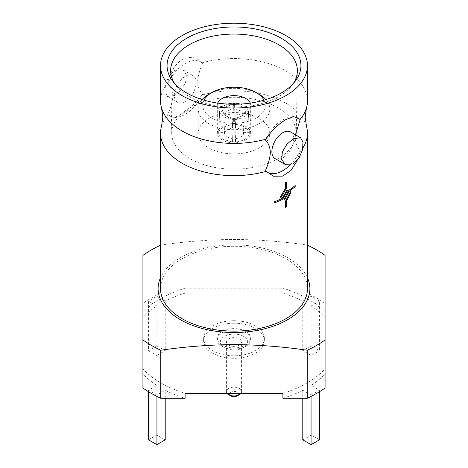 <?xml version="1.0" encoding="UTF-8"?>
<svg xmlns="http://www.w3.org/2000/svg" width="468" height="468" viewBox="0 0 468 468"><rect width="100%" height="100%" fill="white"/><g stroke="black" fill="none" stroke-linecap="round" stroke-linejoin="round"><path stroke-width="0.35" stroke-dasharray="2.34 1.75" d="M307.464 100.994A73.464 42.412 0 0 0 285.948 71.001A73.464 42.412 0 0 0 202.17 62.765L202.691 63.408A31.116 17.965 120 0 0 185.217 63.537A31.116 17.965 120 0 0 167.749 83.585L167.79 82.62A73.464 42.412 0 0 0 160.536 100.994M161.548 126.19A73.464 42.412 0 0 1 167.79 114.841L167.749 114.473A31.116 17.965 120 0 0 177.366 117.211A31.116 17.965 120 0 0 202.691 94.302C199.701 91.424 198.017 87.247 197.631 81.777C198.005 75.898 199.69 69.773 202.691 63.408M295.443 134.79L295.191 138.101C295.577 143.571 297.262 147.748 300.251 150.626L300.21 151.591A73.464 42.412 0 0 0 302.884 147.958M167.749 83.585C170.738 86.463 172.429 90.64 172.809 96.104C172.417 102.042 170.732 108.161 167.749 114.473M225.295 113.613L222.294 111.109A14.04 8.488 -177.5 0 1 226.155 106.815A14.04 8.488 -177.5 0 1 233.427 104.686L233.321 108.98A11.004 6.657 2.5 0 0 228.197 110.588A11.004 6.657 2.5 0 0 225.295 113.613L224.488 132.356L227.384 129.396L232.508 127.723L232.502 124.371L223.353 127.068C220.837 128.548 219.276 130.309 218.679 132.356L224.488 132.356M218.679 132.356L219.597 111.033A16.696 10.097 -177.5 0 1 224.277 105.628A16.696 10.097 -177.5 0 1 227.822 104.089M232.502 124.371L233.427 103.054M232.508 138.709L227.384 137.036L224.488 134.076L218.679 134.082C219.276 136.124 220.837 137.884 223.353 139.365L232.502 142.061L233.427 118.199A14.04 7.704 -177.6 0 1 226.155 115.877A14.04 7.704 -177.6 0 1 225.278 115.321A14.04 7.704 -177.6 0 1 222.294 111.77L225.295 114.397A11.004 6.037 2.4 0 0 227.506 116.86A11.004 6.037 2.4 0 0 228.197 117.292A11.004 6.037 2.4 0 0 233.321 119.03M233.427 118.199L233.427 119.679A16.696 9.161 -177.6 0 1 224.277 116.854A16.696 9.161 -177.6 0 1 219.597 111.694L222.294 111.77M218.679 134.082L219.597 111.694M222.195 346.32A16.696 9.641 0 0 0 245.805 346.32A16.696 9.641 0 0 0 250.696 339.505A16.696 9.641 0 0 0 245.805 332.69A16.696 9.641 0 0 0 227.612 330.601A16.696 9.641 0 0 0 217.304 339.505A16.696 9.641 0 0 0 222.195 346.32L224.342 347.56A13.66 7.886 180 0 1 224.342 336.404A13.66 7.886 180 0 1 243.658 336.404A13.66 7.886 180 0 1 243.658 347.56A13.66 7.886 180 0 1 224.342 347.56L222.195 346.32M245.805 331.449A16.696 9.641 180 0 1 250.696 338.265A16.696 9.641 180 0 1 240.388 347.174A16.696 9.641 180 0 1 222.195 345.08A16.696 9.641 180 0 1 217.304 338.265A16.696 9.641 180 0 1 227.612 329.361A16.696 9.641 180 0 1 245.805 331.449M240.944 393.325A7.587 4.382 0 0 0 241.587 391.558A7.587 4.382 0 0 0 239.364 388.458A7.587 4.382 0 0 0 231.098 387.51A7.587 4.382 0 0 0 226.413 391.558A7.587 4.382 0 0 0 227.056 393.325M228.636 345.08A7.587 4.382 0 0 0 236.902 346.033A7.587 4.382 0 0 0 241.587 341.985A7.587 4.382 0 0 0 239.364 338.885A7.587 4.382 0 0 0 231.098 337.937A7.587 4.382 0 0 0 226.413 341.985A7.587 4.382 0 0 0 228.636 345.08M230.782 395.893A4.551 2.627 180 0 1 230.782 392.178A4.551 2.627 180 0 1 237.217 392.178A4.551 2.627 180 0 1 237.217 395.893M217.731 103.1A16.696 9.641 0 0 0 217.304 105.271A16.696 9.641 0 0 0 227.612 114.174A16.696 9.641 0 0 0 245.805 112.086A16.696 9.641 0 0 0 250.696 105.271A16.696 9.641 0 0 0 250.269 103.1M245.805 140.031A16.696 9.641 0 0 0 250.696 133.216A16.696 9.641 0 0 0 240.388 124.312A16.696 9.641 0 0 0 222.195 126.401A16.696 9.641 0 0 0 217.304 133.216A16.696 9.641 0 0 0 227.612 142.12A16.696 9.641 0 0 0 245.805 140.031M259.33 147.841A35.82 20.68 180 0 1 220.293 152.322A35.82 20.68 180 0 1 198.18 133.216A35.82 20.68 180 0 1 208.669 118.591A35.82 20.68 180 0 1 247.707 114.11A35.82 20.68 180 0 1 269.82 133.216A35.82 20.68 180 0 1 259.33 147.841M202.094 99.585A35.82 20.68 0 0 0 198.18 108.986A35.82 20.68 0 0 0 220.293 128.092A35.82 20.68 0 0 0 259.33 123.611A35.82 20.68 0 0 0 269.82 108.986A35.82 20.68 0 0 0 265.906 99.585M204.007 100.164A31.268 18.053 0 0 0 218.029 120.791A31.268 18.053 0 0 0 256.107 118.035A31.268 18.053 0 0 0 263.993 100.164M307.464 277.694A75.892 43.816 0 0 0 234 244.875A75.892 43.816 0 0 0 160.536 277.694M307.464 245.179A116.877 67.48 0 0 0 307.254 245.08L307.254 293.12L282.894 293.12A103.369 59.676 0 0 1 302.784 301.158L311.062 296.379A115.052 66.427 0 0 1 319.433 301.211L319.433 350.784A115.052 66.427 0 0 0 311.062 345.951L311.062 296.379M156.938 296.379L156.938 345.951A115.052 66.427 0 0 0 148.567 350.784L148.567 301.211A115.052 66.427 0 0 1 156.938 296.379L165.216 301.158A103.369 59.676 0 0 1 185.106 293.12L160.746 293.12L160.746 245.08C185.112 241.511 209.529 239.628 234 239.435C258.465 239.628 282.883 241.511 307.254 245.08M293.342 83.491A63.373 36.586 180 0 1 291.851 85.591A63.373 36.586 180 0 1 278.811 96.525A63.373 36.586 180 0 1 176.149 85.591A63.373 36.586 180 0 1 174.658 83.491M189.967 107.798A62.267 35.948 180 0 1 258.12 100.07A62.267 35.948 180 0 1 296.267 133.585A62.267 35.948 180 0 1 278.033 158.634A62.267 35.948 180 0 1 210.465 166.503A62.267 35.948 180 0 1 171.733 133.585A62.267 35.948 180 0 1 189.967 107.798M202.17 62.765C196.513 56.973 189.803 55.914 182.052 59.594C174.897 64.52 170.141 72.195 167.79 82.62M292.225 116.871A31.116 17.965 120 0 0 290.634 117A31.116 17.965 120 0 0 282.783 119.861A31.116 17.965 120 0 0 265.309 139.909M284.158 199.105L284.883 199.473L289.399 191.002A73.464 42.412 0 0 0 295.173 186.633L295.173 185.515M274.675 202.802A73.464 42.412 0 0 0 282.695 199.245L287.674 190.359M280.256 197.139L281.034 197.531L286.428 188.235L286.428 182.075M285.462 207.418A73.464 42.412 0 0 0 286.428 206.862L286.428 201.141L291.073 192.032M160.536 288.692A73.464 42.412 180 0 1 205.885 249.508A73.464 42.412 180 0 1 285.948 258.699A73.464 42.412 180 0 1 307.464 288.692M306.452 126.19A73.464 42.412 0 0 0 285.948 103.223A73.464 42.412 0 0 0 202.17 94.992L202.691 94.302M300.21 151.591L297.18 160.635M174.699 95.449L167.497 96.502L164.988 92.061L165.496 84.357L168.948 76.097L174.699 70.288L182.906 69.814L186.352 74.798L185.626 82.368L181.063 90.014L174.699 95.449M185.217 76.36A15.409 8.892 120 0 0 175.155 89.938A15.409 8.892 120 0 0 177.518 102.281A15.409 8.892 120 0 0 185.217 101.521A15.409 8.892 120 0 0 195.285 87.943A15.409 8.892 120 0 0 192.921 75.6A15.409 8.892 120 0 0 185.217 76.36M275.079 158.611A15.409 8.892 120 0 0 282.783 157.851A15.409 8.892 120 0 0 292.845 144.273A15.409 8.892 120 0 0 290.482 131.923M234 320.738A30.356 17.527 0 0 0 203.644 338.265A30.356 17.527 0 0 0 234 355.791A30.356 17.527 0 0 0 264.356 338.265A30.356 17.527 0 0 0 234 320.738M234 323.218A30.356 17.527 0 0 0 203.644 340.745A30.356 17.527 0 0 0 234 358.272A30.356 17.527 0 0 0 264.356 340.745A30.356 17.527 0 0 0 234 323.218M167.79 114.841L174.365 117.614L188.37 110.267L202.17 94.992M289.92 165.181A31.116 17.965 120 0 0 300.251 150.626M325.073 255.364L325.073 317.474A103.369 59.676 0 0 0 311.156 305.99L311.156 355.563L319.433 350.784M311.156 355.563A103.369 59.676 0 0 0 302.784 350.731L311.062 345.951M156.938 345.951L165.216 350.731A103.369 59.676 0 0 0 156.844 355.563L156.844 305.99A103.369 59.676 0 0 0 142.927 317.474L142.927 303.41A116.877 67.48 0 0 1 160.746 293.12M148.567 350.784L156.844 355.563M302.784 439.821A103.369 59.676 0 0 0 311.156 434.988L319.433 439.768M148.567 439.768L156.844 434.988A103.369 59.676 0 0 0 165.216 439.821M142.927 255.364L142.927 303.41M325.073 303.41A116.877 67.48 0 0 0 307.254 293.12M311.156 305.99L319.433 301.211M148.567 301.211L156.844 305.99M325.073 387.995L325.073 373.932A103.369 59.676 0 0 1 311.156 385.416L319.433 390.195A115.052 66.427 0 0 1 311.062 395.027L311.062 396.431M282.894 398.28A103.369 59.676 0 0 0 302.784 390.248L311.062 395.027M142.927 387.995L142.927 373.932A103.369 59.676 0 0 0 156.844 385.416L148.567 390.195A115.052 66.427 0 0 0 156.938 395.027L165.216 390.248A103.369 59.676 0 0 0 185.106 398.28M319.433 391.751L319.433 390.195M156.938 396.431L156.938 395.027M148.567 390.195L148.567 391.751M185.106 293.12L185.106 288.165A103.369 59.676 0 0 0 142.927 312.513L142.927 317.474M165.216 301.158L165.216 350.731M302.784 350.731L302.784 301.158M325.073 317.474L325.073 312.513A103.369 59.676 0 0 0 282.894 288.165L282.894 293.12M302.784 390.248L302.784 398.28M311.156 434.988L311.156 385.416M282.894 393.325A103.369 59.676 0 0 0 325.073 368.971L325.073 373.932M142.927 373.932L142.927 368.971A103.369 59.676 0 0 0 185.106 393.325M156.844 385.416L156.844 434.988M165.216 398.28L165.216 390.248M185.106 288.165L282.894 288.165M325.073 312.513L325.073 368.971M142.927 368.971L142.927 312.513M259.33 94.366A35.82 20.68 0 0 0 208.669 94.361M243.512 132.356L249.321 132.356C247.654 127.992 243.044 125.33 235.498 124.371L235.492 127.723C239.634 128.419 242.313 129.964 243.512 132.356L242.705 113.613A11.004 6.657 -2.5 0 0 234.679 108.98L234.573 104.686A14.04 8.488 177.5 0 1 245.706 111.109L242.705 113.613M235.492 138.709L235.498 142.061C243.044 141.102 247.654 138.44 249.321 134.082L243.512 134.076C242.313 136.469 239.634 138.013 235.492 138.709L234.679 119.03A11.004 6.037 -2.4 0 0 240.494 116.86A11.004 6.037 -2.4 0 0 242.705 114.397L245.706 111.77A14.04 7.704 177.6 0 1 242.722 115.321A14.04 7.704 177.6 0 1 234.573 118.199L234.679 119.03M232.502 142.061L233.427 119.679M224.488 134.076L225.295 114.397M245.706 111.77L248.403 111.694A16.696 9.161 177.6 0 1 234.573 119.679L234.573 118.199M235.498 142.061L234.573 119.679M249.321 134.082L248.403 111.694M243.512 134.076L242.705 114.397M234.573 104.686L234.573 104.253M240.178 104.089A16.696 10.097 177.5 0 1 248.403 111.033L245.706 111.109M249.321 132.356L248.403 111.033M235.498 124.371L234.573 103.054M235.492 127.723L234.679 108.98M232.508 127.723L233.321 108.98M233.427 104.253L233.427 104.686M222.294 111.109L219.597 111.033M250.696 339.505L250.696 338.265M241.587 391.558L241.587 341.985M243.658 347.56L245.805 346.32M250.696 133.216L250.696 105.271M198.18 133.216L198.18 108.986M296.267 133.585L297.367 71.025M291.851 85.591L295.103 81.385M167.497 96.502L177.518 102.281M203.644 340.745L203.644 338.265M264.356 340.745L264.356 338.265M182.906 69.814L192.921 75.6M290.634 117L293.635 116.591M177.366 117.211L174.365 117.614M176.149 85.591L172.897 81.385M171.733 133.585L170.633 71.025M269.82 133.216L269.82 108.986M217.304 133.216L217.304 105.271M226.413 391.558L226.413 341.985M217.304 339.505L217.304 338.265M227.506 116.86L225.278 115.321M240.494 116.86L242.722 115.321"/><path stroke-width="0.7" d="M295.443 134.79L300.21 119.369A73.464 42.412 0 0 0 306.452 108.02A73.464 42.412 0 0 0 307.464 100.994L307.464 65.608A73.464 42.412 0 0 0 285.948 35.621A73.464 42.412 0 0 0 205.885 26.424A73.464 42.412 0 0 0 160.536 65.608A73.464 42.412 0 0 0 182.052 95.601A73.464 42.412 0 0 0 262.115 104.797A73.464 42.412 0 0 0 307.464 65.608M160.536 65.608L160.536 100.994A73.464 42.412 0 0 0 161.548 108.02A73.464 42.412 0 0 0 182.052 130.987A73.464 42.412 0 0 0 265.83 139.218L265.309 139.909C268.293 142.781 269.983 146.952 270.369 152.433C269.983 158.348 268.299 164.467 265.309 170.802L273.423 176.19L282.514 176.132L290.997 170.504L297.18 160.635M227.822 104.089A16.696 10.097 -177.5 0 1 233.427 103.054L233.427 104.253M239.364 394.653L237.217 395.893A4.551 2.627 180 0 1 230.782 395.893L228.636 394.653A7.587 4.382 0 0 0 239.364 394.653A7.587 4.382 0 0 0 240.944 393.325M250.269 103.1A16.696 9.641 0 0 0 238.598 96.004A16.696 9.641 0 0 0 222.195 98.456A16.696 9.641 0 0 0 217.731 103.1M263.993 100.164A31.268 18.053 0 0 0 256.113 92.506A31.268 18.053 0 0 0 211.893 92.506A31.268 18.053 0 0 0 211.887 92.506L208.669 94.361A35.82 20.68 0 0 0 208.669 94.366A35.82 20.68 0 0 0 202.094 99.585M208.669 94.366L211.887 92.506A31.268 18.053 0 0 0 204.007 100.164M160.536 277.694A75.892 43.816 0 0 0 234 332.508A75.892 43.816 0 0 0 307.464 277.694M307.254 350.24C282.883 346.671 258.465 344.787 234 344.594C209.529 344.787 185.112 346.671 160.746 350.24L160.746 398.28L185.106 398.28L185.106 393.325L282.894 393.325L282.894 398.28L307.254 398.28L307.254 350.24A116.877 67.48 0 0 0 325.073 339.949L325.073 387.995A116.877 67.48 0 0 1 307.254 398.28M307.464 245.179A116.877 67.48 0 0 1 325.073 255.364L325.073 339.949M174.658 83.491A63.373 36.586 180 0 1 170.633 71.025A63.373 36.586 180 0 1 189.189 44.782A63.373 36.586 180 0 1 258.547 36.925A63.373 36.586 180 0 1 297.367 71.025A63.373 36.586 180 0 1 293.342 83.491M186.668 38.282A66.936 38.645 180 0 1 271.961 33.778A66.936 38.645 180 0 1 295.103 81.385A66.936 38.645 180 0 1 281.332 92.939A66.936 38.645 180 0 1 172.897 81.385A66.936 38.645 180 0 1 186.668 38.282M265.83 139.218C271.487 130.707 278.197 124.16 285.948 119.58L293.635 116.591L300.21 119.369M289.008 190.143L284.158 199.105L289.008 190.143A73.482 42.424 -0 0 0 295.185 185.521L295.173 185.515A73.464 42.412 180 0 1 289.008 190.143M274.687 201.696A73.482 42.424 0 0 0 282.257 198.362L286.989 190.014L287.685 190.365L286.989 190.014L282.251 198.356A73.464 42.412 180 0 1 274.675 201.69L274.687 202.808L274.675 201.69M285.462 188.358L280.256 197.139L285.474 188.364L285.462 182.631A73.464 42.412 180 0 0 286.428 182.075L286.439 188.241L281.04 197.537L280.268 197.145M285.462 201.258L285.474 207.429L285.462 201.258L290.435 191.722L291.084 192.038L286.439 201.146L286.439 206.868A73.482 42.424 180 0 1 285.474 207.429M302.884 147.958A73.464 42.412 0 0 0 307.464 133.216L307.464 288.692A73.464 42.412 180 0 1 262.115 327.875A73.464 42.412 180 0 1 182.052 318.685A73.464 42.412 180 0 1 160.536 288.692L160.536 133.216A73.464 42.412 0 0 0 182.052 163.209A73.464 42.412 0 0 0 265.83 171.446M307.464 133.216A73.464 42.412 0 0 0 306.452 126.19L305.183 117.105L306.452 108.02M300.503 137.709L290.482 131.923A15.409 8.892 120 0 0 282.783 132.69A15.409 8.892 120 0 0 272.715 146.268A15.409 8.892 120 0 0 275.079 158.611L285.094 164.391L293.301 163.923L299.04 158.125L302.503 149.859L303.012 142.149L300.503 137.709L293.301 138.762L286.931 144.208L282.379 151.831L281.642 159.401L285.094 164.391M161.548 108.02L162.817 117.105L161.548 126.19A73.464 42.412 0 0 0 160.536 133.216M287.685 190.365L282.707 199.251A73.482 42.424 180 0 1 274.687 202.808M285.474 188.364L285.462 182.631M285.474 182.637A73.482 42.424 0 0 0 286.439 182.081M295.185 185.521L295.185 186.638A73.482 42.424 180 0 1 289.411 191.008L284.895 199.479L284.17 199.111M285.474 201.263L290.435 191.722M290.447 191.728L291.084 192.038M300.251 119.738A31.116 17.965 120 0 0 292.225 116.871M265.309 170.802A31.116 17.965 120 0 0 289.92 165.181M302.784 398.28L302.784 439.821L311.062 444.6A115.052 66.427 0 0 0 319.433 439.768L319.433 391.751M148.567 391.751L148.567 439.768A115.052 66.427 0 0 0 156.938 444.6L165.216 439.821L165.216 398.28M160.536 245.179A116.877 67.48 0 0 0 142.927 255.364L142.927 339.949A116.877 67.48 0 0 0 160.746 350.24M160.746 398.28A116.877 67.48 0 0 1 142.927 387.995L142.927 339.949M311.062 396.431L311.062 444.6M156.938 444.6L156.938 396.431M265.906 99.585A35.82 20.68 0 0 0 259.33 94.366L256.113 92.506M230.782 395.893L228.636 394.653A7.587 4.382 0 0 1 227.056 393.325M234.573 104.253L234.573 103.054A16.696 10.097 177.5 0 1 240.178 104.089"/></g></svg>
